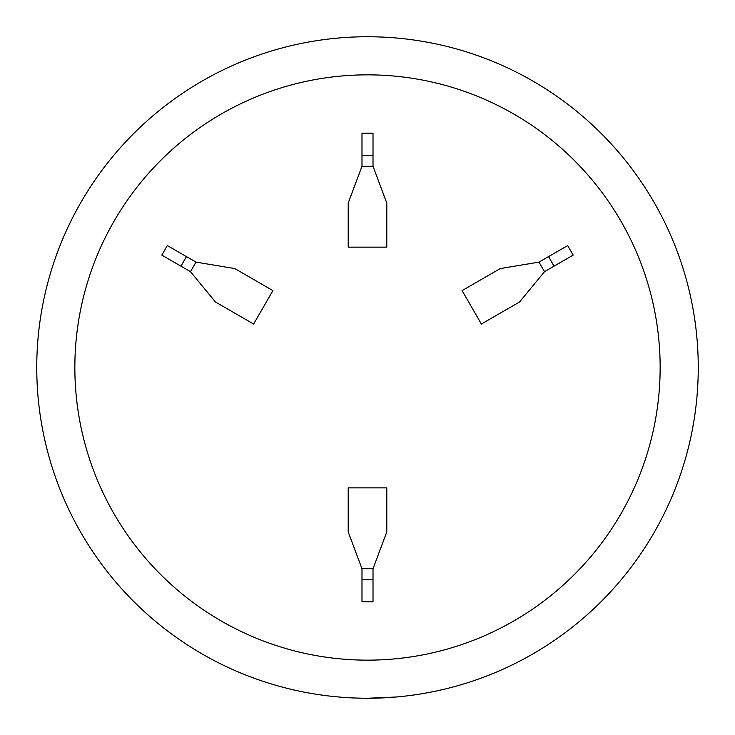 <?xml version="1.0" encoding="UTF-8"?>
<svg xmlns="http://www.w3.org/2000/svg" width="735" height="735" viewBox="0 0 735 735"><rect width="100%" height="100%" fill="white"/><g stroke="black" fill="none" stroke-linecap="round" stroke-linejoin="round"><path stroke-width="1.1" d="M367.5 74.851A292.649 292.649 0 0 0 74.851 367.5A292.649 292.649 0 0 0 367.5 660.149A292.649 292.649 0 0 0 660.149 367.5A292.649 292.649 0 0 0 367.5 74.851M367.5 36.75A330.75 330.75 0 0 0 36.75 367.5A330.75 330.75 0 0 0 367.5 698.25A330.75 330.75 0 0 1 36.75 367.5A330.75 330.75 0 0 1 367.5 36.75A330.75 330.75 0 0 1 698.25 367.5A330.75 330.75 0 0 1 367.5 698.25L395.678 697.046L374.041 698.186M344.191 697.423L346.02 697.552M349.18 697.745L350.88 697.837M354.252 697.984L363.834 698.232M538.994 262.119L500.278 268.56L462.085 290.61L481.379 324.034L519.572 301.984L544.506 271.674L573.19 255.109L567.677 245.563L538.994 262.119L544.506 271.674M373.012 568.706L386.794 531.956L386.794 487.856L348.206 487.856L348.206 531.956L361.987 568.706L361.987 601.827L373.012 601.827L373.012 568.706L361.987 568.706M190.494 271.674L215.428 301.984L253.621 324.034L272.915 290.61L234.722 268.56L196.006 262.119L167.323 245.563L161.81 255.109L190.494 271.674L196.006 262.119M361.987 166.294L348.206 203.044L348.206 247.144L386.794 247.144L386.794 203.044L373.012 166.294L373.012 133.173L361.987 133.173L361.987 166.294L373.012 166.294M361.987 155.269L373.012 155.269M180.948 266.162L186.46 256.607M373.012 579.731L361.987 579.731M548.54 256.607L554.052 266.162"/></g></svg>
